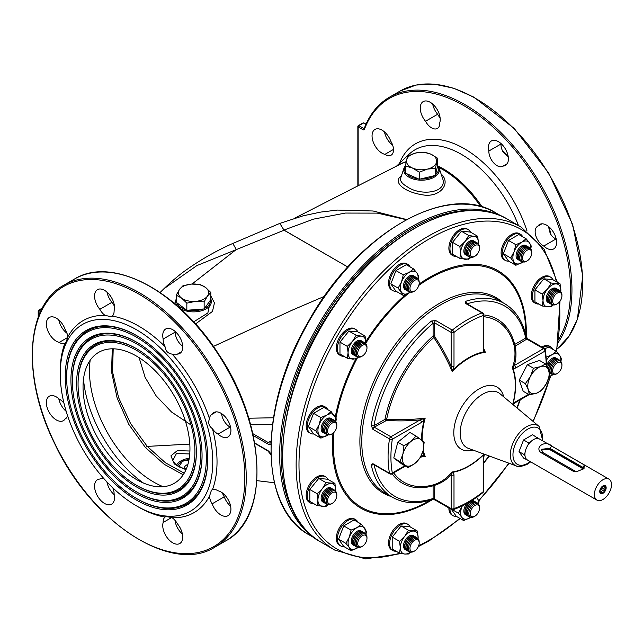 <?xml version="1.0" encoding="UTF-8"?>
<svg xmlns="http://www.w3.org/2000/svg" width="643" height="643" viewBox="0 0 643 643"><rect width="100%" height="100%" fill="white"/><g stroke="black" fill="none" stroke-linecap="round" stroke-linejoin="round"><path stroke-width="0.96" d="M160.083 292.509L163.836 288.803L196.846 265.607L284.061 230.218L279.818 223.394L283.933 230.065L313.543 219.126L345.452 213.066L377.28 213.122L406.304 219.697M112.276 348.811L111.552 371.895L117.147 398.105L128.785 424.34L145.382 447.448L147.255 446.395L130.561 423.496L118.609 397.663L112.549 371.871L113.2 348.811M189.806 444.088L147.255 446.395L189.806 444.104M191.011 424.983L171.552 412.018L156.128 395.831L145.133 377.385L139.113 357.677M191.992 284.045L236.294 249.508L192.024 284.045M236.294 249.508L232.79 243.456L279.818 223.394L303.199 215.791L320.761 212.077L337.374 210.076L373.149 211L406.601 219.536M210.816 299.18A1.005 0.804 -20.4 0 1 210.952 299.405A17.835 10.296 180 0 1 211.025 299.614A17.835 10.296 180 0 1 201.275 310.842A17.835 10.296 180 0 1 179.984 308.286M193.656 321.886L207.874 312.956L210.816 299.067M210.816 295.917L214.457 302.909L212.463 311.445L195.536 323.959M283.933 230.065L347.799 266.99L284.061 230.218M213.404 346.432L292.742 309.926L324.369 296.367L292.742 309.926L213.412 346.448M40.212 312.434L38.5 311.453A1.005 0.579 -60 0 1 39.215 310.215L38.5 310.625A1.005 0.579 0 0 0 38.21 311.043A1.005 0.579 0 0 0 38.5 311.453L38.5 310.625A1.005 0.579 60 0 1 38.709 310.167A1.005 0.579 60 0 1 39.215 310.215L40.806 311.14M189.95 448.677A75.593 43.644 -120 0 0 109.768 348.932A75.593 43.644 -120 0 0 109.768 455.839A75.593 43.644 -120 0 0 189.95 448.677M194.933 451.555A82.65 47.719 -120 0 0 136.501 350.331A82.65 47.719 -120 0 0 78.06 384.072A82.65 47.719 -120 0 0 136.493 485.296A82.65 47.719 -120 0 0 194.933 451.555M136.855 348.9A83.654 48.297 -120 0 0 78.06 383.252L78.06 384.072M136.493 485.296L137.208 485.706A83.654 48.297 -120 0 0 196.364 451.965M196.364 452.375A84.659 48.884 -120 0 0 136.501 348.691A84.659 48.884 -120 0 0 76.63 383.252A84.659 48.884 -120 0 0 136.493 486.944A84.659 48.884 -120 0 0 196.364 452.375M200.64 454.85A90.711 52.372 -120 0 0 136.501 343.748A90.711 52.372 -120 0 0 72.354 380.785A90.711 52.372 -120 0 0 136.493 491.879A90.711 52.372 -120 0 0 200.64 454.85M136.855 342.309A91.716 52.951 -120 0 0 72.354 379.957L72.354 380.785M136.493 491.879L137.208 492.289A91.716 52.951 -120 0 0 202.063 455.26M202.063 455.67A92.729 53.538 -120 0 0 136.501 342.108A92.729 53.538 -120 0 0 70.931 379.957A92.729 53.538 -120 0 0 136.493 493.527A92.729 53.538 -120 0 0 202.063 455.67M206.339 458.137A98.773 57.026 -120 0 0 136.501 337.165A98.773 57.026 -120 0 0 66.655 377.489A98.773 57.026 -120 0 0 136.493 498.462A98.773 57.026 -120 0 0 206.339 458.137M136.855 335.726A99.778 57.605 -120 0 0 66.655 376.669L66.655 377.489M136.493 498.462L137.208 498.872A99.778 57.605 -120 0 0 207.761 458.547M207.769 458.965A100.79 58.192 -120 0 0 136.501 335.525A100.79 58.192 -120 0 0 65.232 376.669A100.79 58.192 -120 0 0 136.493 500.109A100.79 58.192 -120 0 0 207.769 458.965M212.753 461.843A107.847 62.267 -120 0 0 149.522 338.572A107.847 62.267 -120 0 0 64.686 346.722A107.847 62.267 -120 0 0 60.241 373.792A107.847 62.267 -120 0 0 136.493 505.872A107.847 62.267 -120 0 0 212.753 461.843M66.205 411.367A14.114 8.15 60 0 1 58.77 398.668M64.003 403.29A11.59 6.695 -120 0 0 59.22 399.07A14.114 8.15 -120 0 0 49.278 396.209A14.114 8.15 -120 0 0 49.278 412.501A14.114 8.15 -120 0 0 63.384 420.651A14.114 8.15 -120 0 0 65.128 418.947L65.699 418.617M65.128 418.947A11.59 6.695 -120 0 0 65.417 418.794A11.59 6.695 -120 0 0 67.563 415.675M66.985 333.251A14.114 8.15 60 0 1 58.77 319.933M59.22 342.389A11.59 6.695 -120 0 0 64.814 343.491C65.578 343.37 66.567 341.184 67.78 336.94A11.59 6.695 -120 0 0 65.128 329.337A14.114 8.15 -120 0 0 49.278 317.473A14.114 8.15 -120 0 0 47.775 330.679A14.114 8.15 -120 0 0 59.22 342.389L67.603 337.551M60.241 373.792L60.241 371.316A110.869 64.011 -120 0 1 64.814 343.491L65.056 343.418M99.834 309.299A11.59 6.695 -120 0 0 105.09 315.4L111.319 316.71L112.252 316.107A11.59 6.695 -120 0 0 114.092 310.714A14.114 8.15 -120 0 0 109.672 294.936A14.114 8.15 -120 0 0 97.487 289.639A14.114 8.15 -120 0 0 99.834 309.299L111.954 302.306A14.114 8.15 60 0 1 106.987 292.099M114.414 305.867A11.59 6.695 60 0 1 111.954 302.306M177.436 354.1A14.114 8.15 -120 0 0 179.783 353.449A14.114 8.15 -120 0 0 179.783 337.149A14.114 8.15 -120 0 0 165.669 329.007A14.114 8.15 -120 0 0 163.177 339.054A11.59 6.695 -120 0 0 165.018 346.569C165.508 350.974 167.895 353.497 172.179 354.124A11.59 6.695 -120 0 0 177.155 354.277A11.59 6.695 -120 0 0 177.436 354.1L181.527 351.745M163.177 339.054L175.29 332.053A14.114 8.15 60 0 1 175.169 331.466M182.684 346.207A11.59 6.695 60 0 1 175.29 332.053M218.049 434.089A14.114 8.15 -120 0 0 227.992 436.951A14.114 8.15 -120 0 0 227.992 420.659A14.114 8.15 -120 0 0 213.886 412.517A14.114 8.15 -120 0 0 212.142 414.221A11.59 6.695 -120 0 0 211.852 414.365A11.59 6.695 -120 0 0 209.489 418.754C207.89 422.772 208.879 426.092 212.455 428.736A11.59 6.695 -120 0 0 218.049 434.089L230.162 427.097A11.59 6.695 60 0 1 221.602 413.626M230.612 427.499A14.114 8.15 60 0 1 230.162 427.097M212.142 414.221L216.233 411.858M212.142 503.823A14.114 8.15 -120 0 0 227.992 515.686A14.114 8.15 -120 0 0 229.503 502.488A14.114 8.15 -120 0 0 218.049 490.77A11.59 6.695 -120 0 0 212.455 489.669L211.467 490.175L209.489 496.219A11.59 6.695 -120 0 0 212.142 503.823L224.262 496.83A11.59 6.695 60 0 1 222.406 492.916M230.612 506.234A14.114 8.15 60 0 1 224.262 496.83M163.177 522.446A14.114 8.15 -120 0 0 167.598 538.223A14.114 8.15 -120 0 0 179.783 543.52A14.114 8.15 -120 0 0 177.436 523.86A11.59 6.695 -120 0 0 172.179 517.768C167.903 516.691 165.516 516.458 165.018 517.06A11.59 6.695 -120 0 0 163.177 522.446L171.56 517.607M182.403 534.068A14.114 8.15 60 0 1 174.976 520.3M165.187 516.892L165.018 517.06A110.869 64.011 -120 0 1 138.631 507.102L136.493 505.872M172.179 517.768A110.869 64.011 -120 0 0 209.489 496.219M212.455 489.669A110.869 64.011 -120 0 0 212.455 428.736M209.489 418.754A110.869 64.011 -120 0 0 172.179 354.124M165.018 346.569A110.869 64.011 -120 0 0 112.252 316.107M105.09 315.4A110.869 64.011 -120 0 0 67.78 336.94M103.885 478.585A11.59 6.695 -120 0 0 100.115 478.882A11.59 6.695 -120 0 0 99.834 479.059L100.404 478.73M99.834 479.059A14.114 8.15 -120 0 0 97.487 479.718A14.114 8.15 -120 0 0 97.487 496.01A14.114 8.15 -120 0 0 111.601 504.152A14.114 8.15 -120 0 0 114.092 494.113A11.59 6.695 -120 0 0 112.83 487.86M114.221 494.7A14.114 8.15 60 0 1 106.939 481.92M145.382 447.448L164.222 464.318L183.215 474.775M184.211 473.176L165.468 462.799L147.255 446.395M183.954 468.972A9.565 5.522 180 0 1 187.917 464.359M186.028 469.607L178.939 466.81L176.118 464.921L172.774 460.541L176.463 453.492L189.741 453.958M189.91 451.016L177.299 450.639L170.925 455.839L174.253 463.933L185.964 469.76M272.463 424.525L250.641 424.814M252.82 433.647L268.252 442.561L271.008 440.961M248.745 418.223L273.444 417.773M270.936 442.689L270.767 442.81A5.04 2.91 -120 0 1 268.252 442.561A1.005 0.579 120 0 0 267.536 443.791L253.229 435.536M365.907 124.396L363.488 122.998A1.005 0.579 -120 0 0 362.982 122.95L358.352 125.626A1.005 1.005 0 0 0 357.846 126.494A1.005 0.579 0 0 0 358.143 126.912L358.143 185.747M558.63 339.367A150.173 86.701 -120 0 0 506.772 140.648A150.173 86.701 -120 0 0 364.38 129.42A1.005 0.747 -159.3 0 1 364.155 128.656L364.26 128.552A1.005 0.579 60 0 1 363.753 128.504A1.005 0.579 -60 0 0 363.038 129.741L358.143 126.912A1.005 0.579 120 0 1 358.858 125.674L363.488 122.998A1.005 0.579 -60 0 1 363.994 122.95L366.028 124.131M551.075 234.84A107.847 62.267 -120 0 0 548.881 226.762M508.147 156.209A107.847 62.267 -120 0 0 502.247 150.269M541.928 223.82L537.837 226.175A14.114 8.15 60 0 1 539.581 224.471A14.114 8.15 60 0 1 553.687 232.621A14.114 8.15 60 0 1 553.687 248.913A14.114 8.15 60 0 1 543.745 246.052A11.59 6.695 60 0 1 535.852 235.877A11.59 6.695 60 0 1 537.548 226.328A11.59 6.695 60 0 1 537.837 226.175M548.439 226.4L550.271 233.698A11.59 6.695 -120 0 0 555.857 239.059L543.745 246.052M555.857 239.059A14.114 8.15 -120 0 0 556.308 239.461M500.865 143.429A14.114 8.15 -120 0 0 500.985 144.016L488.873 151.009A14.114 8.15 60 0 1 491.365 140.97A14.114 8.15 60 0 1 505.478 149.112A14.114 8.15 60 0 1 505.478 165.404A14.114 8.15 60 0 1 503.131 166.063A11.59 6.695 60 0 1 502.858 166.24A11.59 6.695 60 0 1 493.736 162.936A11.59 6.695 60 0 1 488.873 151.009M507.223 163.7L503.131 166.063M500.985 144.016A11.59 6.695 -120 0 0 502.834 151.539L508.235 156.771M432.683 104.062A14.114 8.15 -120 0 0 437.65 114.269L425.529 121.262A14.114 8.15 60 0 1 423.182 101.602A14.114 8.15 60 0 1 435.367 106.899A14.114 8.15 60 0 1 439.788 122.676A11.59 6.695 60 0 1 437.401 128.447A11.59 6.695 60 0 1 425.529 121.262M437.65 114.269A11.59 6.695 -120 0 0 440.109 117.83M393.508 149.393L384.916 154.352A14.114 8.15 60 0 1 373.47 142.633A14.114 8.15 60 0 1 374.973 129.436A14.114 8.15 60 0 1 390.823 141.299A11.59 6.695 60 0 1 391.113 155.172A11.59 6.695 60 0 1 384.916 154.352M384.466 131.895A14.114 8.15 -120 0 0 392.68 145.214M437.698 158.307L430.778 154.135L423.858 152.174L415.788 152.994L407.726 156.024L406.585 159.914A15.119 8.729 0 0 0 412.364 167.984A15.119 8.729 0 0 0 427.354 169.125L435.415 168.305L437.698 158.307L437.698 165.436L439.089 167.952A17.835 10.296 180 0 1 429.934 178.995A17.835 10.296 180 0 1 408.956 177.179A17.835 10.296 180 0 1 404.053 167.952L400.71 177.95C399.882 180.836 401.988 183.729 407.027 186.615C420.176 196.308 448.235 193.189 442.497 178.143L442.472 178.087M441.09 173.931C451.884 183.512 439.49 198.591 421.567 194.628C404.391 191.927 392.166 182.114 401.417 175.844M473.023 450.068A35.847 20.697 -60 0 1 453.878 430.344A35.847 20.697 -60 0 1 477.082 390.148A35.847 20.697 -60 0 1 503.734 396.876M373.72 464.567A2.017 1.39 167.9 0 1 371.188 464.696A111.874 64.589 -60 0 0 392.495 497.296C403.852 503.646 417.122 504.409 432.305 499.587L432.305 499.587A2.017 1.39 -107.9 0 0 433.109 498.494A109.857 63.424 -60 0 1 374.097 464.785M434.821 485.28A1.005 0.82 71.8 0 0 433.816 484.734A114.534 66.125 -120 0 0 452.125 471.994L453.395 472.195L453.998 474.88A2.017 1.165 180 0 1 451.145 474.88A115.523 66.695 60 0 1 434.821 485.28L434.539 499L433.109 498.494L433.109 485.803L433.816 484.734A93.131 53.771 -60 0 1 393.661 472.878M371.188 464.696L372.876 463.683L389.489 473.272A111.874 64.589 -60 0 1 389.489 438.912L372.876 429.323L371.188 425.312A2.017 0.884 9.8 0 0 374.001 425.69A109.857 63.424 -60 0 1 433.109 323.308A2.017 0.884 -129.8 0 0 431.381 321.058L435.697 320.519L452.302 330.108A111.874 64.589 -60 0 1 482.057 312.924L465.452 303.335L465.492 301.366A2.017 1.39 72.1 0 1 466.641 303.625M421.607 440.013A66.478 38.379 -60 0 1 424.131 420.168L421.503 422.379A2.017 1.165 -120 0 0 420.08 419.911L425.184 418.095L424.131 420.168A2.017 0.474 -140.1 0 0 422.981 418.955M421.503 422.379L392.31 439.233A2.017 1.165 -120 0 0 390.888 436.766L420.08 419.911A115.523 66.695 180 0 1 386.58 420.401L374.274 427.177L374.001 425.69L384.996 419.34L386.692 419.172A93.131 53.771 -60 0 1 433.816 337.559L433.109 336L433.109 323.308L434.539 322.802A2.017 1.165 -60 0 1 435.697 320.519M434.821 336.844A115.523 66.695 60 0 1 451.145 366.1L451.145 332.391L434.539 322.802L434.821 336.844L433.816 337.559A114.534 66.125 -120 0 1 452.125 371.429L451.145 366.1A2.017 1.165 -0 0 0 453.998 366.1L453.395 369.484L452.125 371.429A65.907 38.05 120 0 1 485.336 352.26L483.817 351.914A2.017 1.575 -32.5 0 0 484.243 350.347L485.336 352.26A114.534 66.125 60 0 0 483.817 348.731M512.744 404.399A65.907 38.05 120 0 0 512.278 367.812L514.287 365.521L543.48 348.667L526.866 339.078L515.131 346.175A1.005 0.82 -11.8 0 1 514.151 345.588L514.721 344.439L525.717 338.097A2.017 1.39 -12.1 0 0 526.263 336.852L526.263 336.852C522.847 321.291 515.549 310.175 504.369 303.52L496.838 299.172A111.874 64.589 -60 0 0 384.964 363.761A111.874 64.589 -60 0 0 384.964 492.948L392.495 497.296M515.437 345.677A1.005 0.579 60 0 1 514.721 344.439A94.738 54.695 -60 0 0 483.809 314.941M483.809 316.734A93.131 53.771 -60 0 1 514.151 345.588A114.534 66.125 0 0 1 512.278 367.812L513.082 368.809A66.478 38.379 -60 0 1 513.082 403.941A2.017 0.474 39.9 0 1 513.202 404.415L515.292 402.655L529.109 394.681M451.772 369.09A2.017 0.474 20.1 0 0 453.395 369.484A66.478 38.379 -60 0 1 483.817 351.914L483.214 349.229A2.017 1.165 -0 0 0 483.809 348.402L483.809 314.7A2.017 2.017 0 0 0 482.797 312.948A2.017 1.165 120 0 0 482.057 312.924A2.017 1.358 -109.6 0 1 483.214 315.52A109.857 63.424 120 0 0 453.998 332.391A2.017 0.924 -128.6 0 0 452.302 330.108A2.017 1.165 -60 0 0 451.145 332.391A2.017 1.165 -0 0 0 453.998 332.391L453.998 366.1M483.809 348.402L484.243 350.347M434.539 336A1.005 0.579 -0 0 0 433.109 336A94.738 54.695 -60 0 0 384.996 419.34A1.005 0.579 60 0 0 385.712 420.578M386.58 420.401L386.692 419.172A114.534 66.125 0 0 0 425.184 418.095A65.907 38.05 120 0 0 422.146 440.423M421.503 456.12L424.131 455.3L425.184 456.442L421.085 457.044A2.017 1.165 -120 0 0 421.503 456.12L420.924 456.45M423.247 450.084A65.907 38.05 120 0 0 425.184 456.442A114.534 66.125 180 0 1 421.374 456.892M422.981 456.45A2.017 1.575 -87.5 0 0 424.131 455.3A66.478 38.379 -60 0 1 422.941 451.265M434.539 485.803A1.005 0.579 -0 0 0 433.109 485.803A94.738 54.695 -60 0 1 392.109 473.77M453.998 474.88L453.998 508.589A2.017 1.165 180 0 1 451.145 508.589A2.017 1.165 120 0 0 451.563 509.513L434.957 499.924A2.017 1.165 120 0 1 434.539 499L451.145 508.589L451.145 474.88L452.125 471.994A65.907 38.05 120 0 0 484.05 454.103M484.243 454.328A2.017 0.474 -159.9 0 1 484.292 454.497A2.017 0.474 -159.9 0 1 483.817 454.625L484.171 454.151M484.396 454.231L483.809 457.189A2.017 1.165 180 0 1 483.214 458.009L483.817 454.625A66.478 38.379 -60 0 1 453.395 472.195A2.017 1.575 147.5 0 1 451.772 473.071M483.809 457.189L483.809 490.898A2.017 1.165 180 0 1 483.214 491.718A2.017 0.924 51.4 0 1 483.054 492.474C473.16 500.358 463.225 506.089 453.251 509.666A2.017 1.358 70.4 0 0 453.998 508.589A109.857 63.424 120 0 0 483.214 491.718L483.214 458.009M512.849 404.487L515.71 401.73A2.017 1.165 60 0 1 515.292 402.655M515.131 346.175A115.523 66.695 180 0 1 514.287 365.521A2.017 1.165 60 0 1 515.71 367.989L513.082 368.809A2.017 1.575 92.5 0 0 513.034 366.968M546.269 365.16A109.857 63.424 120 0 0 544.902 351.134A2.017 1.165 60 0 0 543.48 348.667A2.017 1.165 -60 0 1 544.484 348.57L527.879 338.974A2.017 1.165 -60 0 0 526.866 339.078L525.717 338.097A109.857 63.424 -60 0 0 467.019 303.842M548.833 370.923A8.062 4.654 -60 0 1 551.726 362.234A8.062 4.654 -60 0 1 558.47 359.485A8.062 4.654 -60 0 1 558.968 359.855M550.971 373.696A8.062 4.654 -60 0 1 550.408 373.446A8.062 4.654 -60 0 1 549.114 371.895M548.567 370.127A15.119 8.729 120 0 0 540.514 366.655L533.497 368.23L530.395 376.493L525.387 383.654L528.337 389.795A15.119 8.729 120 0 0 536.391 393.267A15.119 8.729 120 0 0 546.502 383.429A15.119 8.729 120 0 0 548.567 370.127L545.61 363.986L540.514 366.655A15.119 8.729 120 0 0 530.395 376.493A15.119 8.729 120 0 0 528.337 389.795L529.382 394.834L536.391 393.267L541.494 390.59L546.502 383.429L549.612 375.166L548.567 370.127A8.062 4.654 -60 0 1 551.549 362.13A8.062 4.654 -60 0 1 558.293 359.381A8.062 4.654 -60 0 1 558.373 359.437M550.32 373.398A8.062 4.654 -60 0 1 550.223 373.35A8.062 4.654 -60 0 1 549.226 372.361M551.565 374.113A8.062 4.654 -60 0 1 551.477 374.065A8.062 4.654 -60 0 1 552.795 362.853A8.062 4.654 -60 0 1 559.539 360.104A8.062 4.654 -60 0 1 559.627 360.152M553.51 374.531A8.062 4.654 -60 0 1 551.654 374.17A8.062 4.654 -60 0 1 552.972 362.957A8.062 4.654 -60 0 1 559.715 360.201A8.062 4.654 -60 0 1 560.953 361.639M561.918 365.441L561.918 364.613A7.555 4.364 120 0 0 556.573 361.527A7.555 4.364 120 0 0 551.228 370.786A7.555 4.364 120 0 0 556.573 373.872L557.288 373.462A6.551 3.786 120 0 0 559.482 371.55A6.551 3.786 120 0 0 561.918 365.441A6.551 3.786 120 0 0 557.288 362.765A6.551 3.786 120 0 0 552.65 370.786A6.551 3.786 120 0 0 557.288 373.462M547.587 367.756A8.062 4.654 -60 0 1 550.48 361.519A8.062 4.654 -60 0 1 557.224 358.762A8.062 4.654 -60 0 1 557.722 359.132M549.725 372.98A8.062 4.654 -60 0 1 549.323 372.819M547.442 367.45A8.062 4.654 -60 0 1 550.304 361.414A8.062 4.654 -60 0 1 557.039 358.657A8.062 4.654 -60 0 1 557.127 358.714M546.871 364.943A8.062 4.654 -60 0 1 549.235 360.795A8.062 4.654 -60 0 1 556.468 358.416M553.117 374.547A12.595 7.274 -60 0 1 551.943 375.311A12.595 7.274 -60 0 1 549.275 376.38M553.165 374.547L549.194 376.661M546.671 359.783A12.595 7.274 -60 0 1 551.943 354.743L556.291 351.311L559.659 355.426A12.595 7.274 -60 0 1 560.768 361.278M546.003 357.251L551.943 354.743A12.595 7.274 -60 0 1 559.659 355.426L561.435 358.625L560.905 361.535M556.291 351.311L548.969 347.083L544.717 348.723M542.869 347.638A15.119 8.729 -60 0 1 550.593 346.794A15.119 8.729 -60 0 1 552.843 349.326M541.8 347.019A15.119 8.729 -60 0 1 549.524 346.175L550.593 346.794M468.578 516.409A8.062 4.654 -60 0 1 468.008 516.16A8.062 4.654 -60 0 1 467.565 507.681A8.062 4.654 -60 0 1 475.032 501.845A8.062 4.654 -60 0 1 476.069 502.199A8.062 4.654 -60 0 1 476.567 502.569M467.919 516.112A8.062 4.654 -60 0 1 467.831 516.056A8.062 4.654 -60 0 1 467.389 507.576A8.062 4.654 -60 0 1 474.855 501.741A8.062 4.654 -60 0 1 475.892 502.095A8.062 4.654 -60 0 1 475.981 502.143M469.165 516.827A8.062 4.654 -60 0 1 469.077 516.779A8.062 4.654 -60 0 1 468.634 508.3A8.062 4.654 -60 0 1 476.101 502.464A8.062 4.654 -60 0 1 477.138 502.81A8.062 4.654 -60 0 1 477.227 502.866M471.118 517.237A8.062 4.654 -60 0 1 469.253 516.884A8.062 4.654 -60 0 1 468.811 508.396A8.062 4.654 -60 0 1 476.278 502.569A8.062 4.654 -60 0 1 477.323 502.914A8.062 4.654 -60 0 1 478.561 504.345M479.525 508.147L479.525 507.327A7.555 4.364 120 0 0 471.576 506.531A7.555 4.364 120 0 0 471.375 517.285A7.555 4.364 120 0 0 474.18 516.586L474.888 516.176A6.551 3.786 120 0 0 479.525 508.147A6.551 3.786 120 0 0 472.637 507.456A6.551 3.786 120 0 0 472.46 516.779A6.551 3.786 120 0 0 474.888 516.176M467.332 515.686A8.062 4.654 -60 0 1 466.762 515.445A8.062 4.654 -60 0 1 466.32 506.957A8.062 4.654 -60 0 1 473.787 501.13A8.062 4.654 -60 0 1 474.823 501.476A8.062 4.654 -60 0 1 475.322 501.845M466.673 515.389A8.062 4.654 -60 0 1 466.585 515.34A8.062 4.654 -60 0 1 466.143 506.853A8.062 4.654 -60 0 1 473.61 501.026A8.062 4.654 -60 0 1 474.647 501.371A8.062 4.654 -60 0 1 474.735 501.427M471.986 500.383A8.062 4.654 -60 0 1 472.541 500.407A8.062 4.654 -60 0 1 474.076 501.13M466.087 514.971A8.062 4.654 -60 0 1 466.939 503.389M408.265 551.236A8.062 4.654 -60 0 1 407.694 550.987A8.062 4.654 -60 0 1 407.694 541.671A8.062 4.654 -60 0 1 415.756 537.018A8.062 4.654 -60 0 1 416.254 537.387M407.606 550.93A8.062 4.654 -60 0 1 407.517 550.882A8.062 4.654 -60 0 1 407.517 541.575A8.062 4.654 -60 0 1 415.579 536.913A8.062 4.654 -60 0 1 415.667 536.969M408.852 551.654A8.062 4.654 -60 0 1 408.763 551.606A8.062 4.654 -60 0 1 408.763 542.29A8.062 4.654 -60 0 1 416.825 537.636A8.062 4.654 -60 0 1 416.913 537.693M410.797 552.064A8.062 4.654 -60 0 1 408.94 551.702A8.062 4.654 -60 0 1 408.94 542.395A8.062 4.654 -60 0 1 417.002 537.741A8.062 4.654 -60 0 1 417.99 538.697A8.062 4.654 -60 0 1 418.239 539.172M419.204 542.973L419.204 542.153A7.555 4.364 120 0 0 412.557 540.007A7.555 4.364 120 0 0 409.157 550.882A7.555 4.364 120 0 0 413.859 551.413L414.574 550.995A6.551 3.786 120 0 0 419.204 542.973A6.551 3.786 120 0 0 413.441 541.117A6.551 3.786 120 0 0 410.499 550.545A6.551 3.786 120 0 0 414.574 550.995M407.019 550.512A8.062 4.654 -60 0 1 406.448 550.263A8.062 4.654 -60 0 1 406.448 540.956A8.062 4.654 -60 0 1 414.51 536.302A8.062 4.654 -60 0 1 415.008 536.672M406.36 550.215A8.062 4.654 -60 0 1 406.263 550.159A8.062 4.654 -60 0 1 406.263 540.851A8.062 4.654 -60 0 1 414.333 536.198A8.062 4.654 -60 0 1 414.422 536.254M405.765 549.789A8.062 4.654 -60 0 1 405.194 540.233A8.062 4.654 -60 0 1 413.762 535.949M356.029 546.566A8.062 4.654 -60 0 1 355.458 546.317A8.062 4.654 -60 0 1 355.458 537.009A8.062 4.654 -60 0 1 363.52 532.356A8.062 4.654 -60 0 1 364.018 532.725M355.37 546.269A8.062 4.654 -60 0 1 355.282 546.22A8.062 4.654 -60 0 1 355.282 536.905A8.062 4.654 -60 0 1 363.343 532.251A8.062 4.654 -60 0 1 363.432 532.308M356.616 546.984A8.062 4.654 -60 0 1 356.527 546.936A8.062 4.654 -60 0 1 356.527 537.628A8.062 4.654 -60 0 1 364.589 532.975A8.062 4.654 -60 0 1 364.677 533.023M358.561 547.394A8.062 4.654 -60 0 1 356.704 547.04A8.062 4.654 -60 0 1 356.704 537.733A8.062 4.654 -60 0 1 364.766 533.071A8.062 4.654 -60 0 1 366.004 534.502M366.968 538.312L366.968 537.484A7.555 4.364 120 0 0 361.704 534.357A7.555 4.364 120 0 0 356.286 543.48A7.555 4.364 120 0 0 361.623 546.743L362.339 546.333A6.551 3.786 120 0 0 366.968 538.312A6.551 3.786 120 0 0 362.403 535.595A6.551 3.786 120 0 0 357.709 543.504A6.551 3.786 120 0 0 362.339 546.333M354.775 545.843A8.062 4.654 -60 0 1 354.213 545.602A8.062 4.654 -60 0 1 354.213 536.286A8.062 4.654 -60 0 1 362.274 531.632A8.062 4.654 -60 0 1 362.773 532.002M354.124 545.545A8.062 4.654 -60 0 1 354.028 545.497A8.062 4.654 -60 0 1 354.028 536.19A8.062 4.654 -60 0 1 362.097 531.528A8.062 4.654 -60 0 1 362.178 531.584M353.529 545.127A8.062 4.654 -60 0 1 352.959 535.571A8.062 4.654 -60 0 1 361.527 531.287M325.864 503.662A8.062 4.654 -60 0 1 325.294 503.413A8.062 4.654 -60 0 1 325.294 494.105A8.062 4.654 -60 0 1 333.363 489.452A8.062 4.654 -60 0 1 333.862 489.821M325.205 503.365A8.062 4.654 -60 0 1 325.117 503.308A8.062 4.654 -60 0 1 325.117 494.001A8.062 4.654 -60 0 1 333.178 489.347A8.062 4.654 -60 0 1 333.267 489.395M326.459 504.08A8.062 4.654 -60 0 1 326.363 504.032A8.062 4.654 -60 0 1 326.363 494.724A8.062 4.654 -60 0 1 334.432 490.062A8.062 4.654 -60 0 1 334.521 490.119M328.404 504.49A8.062 4.654 -60 0 1 326.548 504.136A8.062 4.654 -60 0 1 326.548 494.821A8.062 4.654 -60 0 1 334.609 490.167A8.062 4.654 -60 0 1 335.847 491.598M336.811 495.399L336.811 494.58A7.555 4.364 120 0 0 332.921 490.882A7.555 4.364 120 0 0 326.917 497.055A7.555 4.364 120 0 0 326.797 503.373A7.555 4.364 120 0 0 331.466 503.839L332.182 503.429A6.551 3.786 120 0 0 336.811 495.399A6.551 3.786 120 0 0 333.444 492.2A6.551 3.786 120 0 0 328.235 497.545A6.551 3.786 120 0 0 328.131 503.019A6.551 3.786 120 0 0 332.182 503.429M324.619 502.939A8.062 4.654 -60 0 1 324.048 502.697A8.062 4.654 -60 0 1 324.048 493.382A8.062 4.654 -60 0 1 332.109 488.728A8.062 4.654 -60 0 1 332.616 489.098M323.959 502.641A8.062 4.654 -60 0 1 323.871 502.593A8.062 4.654 -60 0 1 323.871 493.277A8.062 4.654 -60 0 1 331.933 488.624A8.062 4.654 -60 0 1 332.021 488.68M323.373 502.223A8.062 4.654 -60 0 1 322.802 492.667A8.062 4.654 -60 0 1 331.362 488.375M325.864 434.009A8.062 4.654 -60 0 1 325.294 424.452A8.062 4.654 -60 0 1 333.862 420.168M326.459 434.435A8.062 4.654 -60 0 1 326.363 434.379A8.062 4.654 -60 0 1 326.363 425.071A8.062 4.654 -60 0 1 334.432 420.418A8.062 4.654 -60 0 1 334.521 420.474M328.404 434.845A8.062 4.654 -60 0 1 326.548 434.483A8.062 4.654 -60 0 1 326.548 425.176A8.062 4.654 -60 0 1 334.609 420.522A8.062 4.654 -60 0 1 335.847 421.953M336.811 425.754L336.811 424.935A7.555 4.364 120 0 0 328.927 424.05A7.555 4.364 120 0 0 326.282 432.522A7.555 4.364 120 0 0 331.466 434.186L332.182 433.776A6.551 3.786 120 0 0 336.811 425.754A6.551 3.786 120 0 0 329.98 424.991A6.551 3.786 120 0 0 327.689 432.329A6.551 3.786 120 0 0 332.182 433.776M324.723 433.318A8.062 4.654 -60 0 1 324.048 433.044A8.062 4.654 -60 0 1 324.048 423.737A8.062 4.654 -60 0 1 332.109 419.083A8.062 4.654 -60 0 1 332.688 419.525M323.959 432.996A8.062 4.654 -60 0 1 323.871 432.94A8.062 4.654 -60 0 1 323.871 423.633A8.062 4.654 -60 0 1 331.933 418.979A8.062 4.654 -60 0 1 332.021 419.027M323.373 432.57A8.062 4.654 -60 0 1 322.802 423.014A8.062 4.654 -60 0 1 331.362 418.73M358.561 357.114A8.062 4.654 -60 0 1 356.704 347.445A8.062 4.654 -60 0 1 366.004 344.222M366.968 348.024L366.968 347.204A7.555 4.364 120 0 0 361.776 344.029A7.555 4.364 120 0 0 356.278 353.288A7.555 4.364 120 0 0 361.623 356.463L362.339 356.045A6.551 3.786 120 0 0 366.968 348.024A6.551 3.786 120 0 0 362.475 345.275A6.551 3.786 120 0 0 357.709 353.296A6.551 3.786 120 0 0 362.339 356.045M354.775 355.563A8.062 4.654 -60 0 1 354.213 355.314A8.062 4.654 -60 0 1 354.213 346.006A8.062 4.654 -60 0 1 362.274 341.353A8.062 4.654 -60 0 1 362.773 341.722M354.124 355.266A8.062 4.654 -60 0 1 354.028 355.209A8.062 4.654 -60 0 1 354.028 345.902A8.062 4.654 -60 0 1 362.097 341.248A8.062 4.654 -60 0 1 362.178 341.304M356.029 356.286A8.062 4.654 -60 0 1 355.458 356.037A8.062 4.654 -60 0 1 355.458 346.722A8.062 4.654 -60 0 1 363.52 342.068A8.062 4.654 -60 0 1 364.018 342.438M355.37 355.981A8.062 4.654 -60 0 1 355.282 355.933A8.062 4.654 -60 0 1 355.282 346.625A8.062 4.654 -60 0 1 363.343 341.972A8.062 4.654 -60 0 1 363.432 342.02M356.616 356.704A8.062 4.654 -60 0 1 356.527 347.341A8.062 4.654 -60 0 1 364.677 342.743M353.529 354.84A8.062 4.654 -60 0 1 352.959 345.283A8.062 4.654 -60 0 1 361.527 340.999M408.265 291.303A8.062 4.654 -60 0 1 407.694 291.054A8.062 4.654 -60 0 1 407.694 281.747A8.062 4.654 -60 0 1 415.756 277.085A8.062 4.654 -60 0 1 416.254 277.454M407.606 290.998A8.062 4.654 -60 0 1 407.517 290.949A8.062 4.654 -60 0 1 407.517 281.642A8.062 4.654 -60 0 1 415.579 276.988A8.062 4.654 -60 0 1 415.667 277.037M408.852 291.721A8.062 4.654 -60 0 1 408.763 291.673A8.062 4.654 -60 0 1 408.763 282.357A8.062 4.654 -60 0 1 416.825 277.704A8.062 4.654 -60 0 1 416.913 277.76M410.797 292.131A8.062 4.654 -60 0 1 409.977 292.123A8.062 4.654 -60 0 1 408.94 291.777A8.062 4.654 -60 0 1 408.94 282.462A8.062 4.654 -60 0 1 417.002 277.808A8.062 4.654 -60 0 1 418.239 279.239M419.204 283.041L419.204 282.221A7.555 4.364 120 0 0 416.664 278.435A7.555 4.364 120 0 0 408.723 286.593A7.555 4.364 120 0 0 413.859 291.48L414.574 291.062A6.551 3.786 120 0 0 419.204 283.041A6.551 3.786 120 0 0 417.002 279.761A6.551 3.786 120 0 0 410.121 286.834A6.551 3.786 120 0 0 414.574 291.062M407.019 290.58A8.062 4.654 -60 0 1 406.448 290.331A8.062 4.654 -60 0 1 406.448 281.023A8.062 4.654 -60 0 1 414.51 276.369A8.062 4.654 -60 0 1 415.008 276.739M406.36 290.282A8.062 4.654 -60 0 1 406.263 290.234A8.062 4.654 -60 0 1 406.263 280.919A8.062 4.654 -60 0 1 414.333 276.265A8.062 4.654 -60 0 1 414.422 276.321M405.765 289.856A8.062 4.654 -60 0 1 405.194 280.3A8.062 4.654 -60 0 1 413.762 276.016M468.578 256.477A8.062 4.654 -60 0 1 467.027 255.271A8.062 4.654 -60 0 1 468.948 245.505A8.062 4.654 -60 0 1 476.567 242.636M469.165 256.895A8.062 4.654 -60 0 1 469.077 256.846A8.062 4.654 -60 0 1 468.096 255.89A8.062 4.654 -60 0 1 469.703 246.55A8.062 4.654 -60 0 1 477.138 242.877A8.062 4.654 -60 0 1 477.227 242.933M471.118 257.304A8.062 4.654 -60 0 1 469.253 256.951A8.062 4.654 -60 0 1 468.273 255.986A8.062 4.654 -60 0 1 469.88 246.655A8.062 4.654 -60 0 1 477.323 242.982A8.062 4.654 -60 0 1 478.561 244.412M479.525 248.222L479.525 247.394A7.555 4.364 120 0 0 478.882 244.838A7.555 4.364 120 0 0 472.444 245.642A7.555 4.364 120 0 0 468.908 254.54A7.555 4.364 120 0 0 474.18 256.653L474.888 256.244A6.551 3.786 120 0 0 479.525 248.222A6.551 3.786 120 0 0 478.971 245.996A6.551 3.786 120 0 0 473.393 246.695A6.551 3.786 120 0 0 470.322 254.411A6.551 3.786 120 0 0 474.888 256.244M467.437 255.785A8.062 4.654 -60 0 1 466.762 255.512A8.062 4.654 -60 0 1 465.773 254.548A8.062 4.654 -60 0 1 467.389 245.216A8.062 4.654 -60 0 1 474.823 241.543A8.062 4.654 -60 0 1 475.402 241.985M466.673 255.456A8.062 4.654 -60 0 1 466.585 255.408A8.062 4.654 -60 0 1 465.596 254.443A8.062 4.654 -60 0 1 467.212 245.112A8.062 4.654 -60 0 1 474.647 241.438A8.062 4.654 -60 0 1 474.735 241.495M466.087 255.038A8.062 4.654 -60 0 1 464.527 253.832A8.062 4.654 -60 0 1 466.456 244.067A8.062 4.654 -60 0 1 474.076 241.197M523.354 261.974A8.062 4.654 -60 0 1 519.825 257.73A8.062 4.654 -60 0 1 524.495 248.753A8.062 4.654 -60 0 1 530.796 249.082M531.761 252.241A7.555 4.364 120 0 0 531.761 252.064A7.555 4.364 120 0 0 526.416 248.978A7.555 4.364 120 0 0 521.071 258.237A7.555 4.364 120 0 0 526.416 261.323L527.131 260.905A6.551 3.786 120 0 0 531.761 253.037A6.551 3.786 120 0 0 531.761 252.884A6.551 3.786 120 0 0 527.131 250.207A6.551 3.786 120 0 0 522.494 258.237A6.551 3.786 120 0 0 527.131 260.905M519.568 260.423A8.062 4.654 -60 0 1 518.997 260.174A8.062 4.654 -60 0 1 517.334 256.292A8.062 4.654 -60 0 1 520.926 248.286A8.062 4.654 -60 0 1 527.059 246.213A8.062 4.654 -60 0 1 527.557 246.582M518.909 260.126A8.062 4.654 -60 0 1 518.821 260.069A8.062 4.654 -60 0 1 517.149 256.187A8.062 4.654 -60 0 1 520.75 248.19A8.062 4.654 -60 0 1 526.882 246.108A8.062 4.654 -60 0 1 526.971 246.156M520.814 261.146A8.062 4.654 -60 0 1 520.243 260.897A8.062 4.654 -60 0 1 518.58 257.015A8.062 4.654 -60 0 1 522.172 249.01A8.062 4.654 -60 0 1 528.305 246.928A8.062 4.654 -60 0 1 528.811 247.298M520.155 260.841A8.062 4.654 -60 0 1 520.066 260.793A8.062 4.654 -60 0 1 518.403 256.911A8.062 4.654 -60 0 1 521.995 248.905A8.062 4.654 -60 0 1 528.128 246.824A8.062 4.654 -60 0 1 528.216 246.88M521.401 261.564A8.062 4.654 -60 0 1 519.648 257.634A8.062 4.654 -60 0 1 523.298 249.564A8.062 4.654 -60 0 1 529.462 247.603M518.322 259.7A8.062 4.654 -60 0 1 516.08 255.576A8.062 4.654 -60 0 1 520.034 247.217A8.062 4.654 -60 0 1 526.312 245.859M550.971 304.051A8.062 4.654 -60 0 1 550.408 303.801A8.062 4.654 -60 0 1 549.58 296.166A8.062 4.654 -60 0 1 558.47 289.832A8.062 4.654 -60 0 1 558.968 290.202M550.32 303.745A8.062 4.654 -60 0 1 550.223 303.697A8.062 4.654 -60 0 1 549.403 296.061A8.062 4.654 -60 0 1 558.293 289.736A8.062 4.654 -60 0 1 558.373 289.784M551.565 304.469A8.062 4.654 -60 0 1 551.477 304.42A8.062 4.654 -60 0 1 550.649 296.785A8.062 4.654 -60 0 1 559.539 290.451A8.062 4.654 -60 0 1 559.627 290.507M553.51 304.878A8.062 4.654 -60 0 1 551.654 304.525A8.062 4.654 -60 0 1 550.826 296.889A8.062 4.654 -60 0 1 559.715 290.556A8.062 4.654 -60 0 1 560.953 291.986M561.918 295.788L561.918 294.968A7.555 4.364 120 0 0 556.573 291.882A7.555 4.364 120 0 0 551.228 301.141A7.555 4.364 120 0 0 556.573 304.227L557.288 303.809A6.551 3.786 120 0 0 561.226 298.995A6.551 3.786 120 0 0 561.918 295.788A6.551 3.786 120 0 0 557.288 293.112A6.551 3.786 120 0 0 552.65 301.141A6.551 3.786 120 0 0 557.288 303.809M549.725 303.327A8.062 4.654 -60 0 1 549.154 303.078A8.062 4.654 -60 0 1 548.334 295.442A8.062 4.654 -60 0 1 557.224 289.117A8.062 4.654 -60 0 1 557.722 289.487M549.066 303.03A8.062 4.654 -60 0 1 548.977 302.982A8.062 4.654 -60 0 1 548.158 295.346A8.062 4.654 -60 0 1 557.039 289.012A8.062 4.654 -60 0 1 557.127 289.069M548.479 302.612A8.062 4.654 -60 0 1 547.089 294.727A8.062 4.654 -60 0 1 556.468 288.763M470.716 517.261A12.595 7.274 -60 0 1 469.543 518.025L463.611 520.533L461.835 517.334A12.595 7.274 -60 0 1 461.835 507.046A12.595 7.274 -60 0 1 462.365 505.792M470.764 517.261L469.543 518.025A12.595 7.274 -60 0 1 461.835 517.334L458.467 513.218L462.269 505.84M476.551 497.336A12.595 7.274 -60 0 1 477.259 498.14L479.035 501.339L478.513 504.249M476.632 497.28L477.259 498.14A12.595 7.274 -60 0 1 478.376 503.991M463.611 520.533L456.289 516.313L451.145 508.991M458.467 513.218L452.511 509.778M410.403 552.08A12.595 7.274 -60 0 1 404.777 554.041L399.528 553.189L400.324 547.707A12.595 7.274 -60 0 1 404.777 536.222A12.595 7.274 -60 0 1 413.682 531.086A12.595 7.274 -60 0 1 418.135 537.419L418.087 538.858M410.684 552.072L408.434 553.985L404.777 554.041A12.595 7.274 -60 0 1 400.324 547.707L399.528 541.31L404.777 536.222L408.434 530.226L417.339 531.022L418.135 537.419A12.595 7.274 -60 0 1 418.063 538.818M399.528 553.189L392.206 548.961L392.206 537.082L399.528 541.31M408.434 530.226L401.119 525.998L392.206 537.082M417.339 531.022L410.025 526.794L401.119 525.998M358.167 547.418A12.595 7.274 -60 0 1 356.994 548.182A12.595 7.274 -60 0 1 349.278 547.49L345.91 543.375L349.278 537.21A12.595 7.274 -60 0 1 356.994 527.614A12.595 7.274 -60 0 1 364.71 528.297A12.595 7.274 -60 0 1 365.827 534.148M358.215 547.418L351.054 550.697L349.278 547.49A12.595 7.274 -60 0 1 349.278 537.21L351.054 530.121L356.994 527.614L361.342 524.182L366.486 531.496L365.955 534.405M351.054 550.697L343.74 546.47L338.596 539.155L345.91 543.375M351.054 530.121L343.74 525.894L338.596 539.155M361.342 524.182L354.02 519.954L343.74 525.894M328.01 504.514A12.595 7.274 -60 0 1 322.384 506.475A12.595 7.274 -60 0 1 317.923 500.133L317.128 493.736L322.384 488.656A12.595 7.274 -60 0 1 331.29 483.512A12.595 7.274 -60 0 1 335.742 489.845A12.595 7.274 -60 0 1 335.662 491.244M328.292 504.506L326.041 506.411L317.128 505.615L317.923 500.133A12.595 7.274 -60 0 1 322.384 488.656L326.041 482.652L334.947 483.448L335.694 491.292M317.128 505.615L309.813 501.387L309.813 489.508L317.128 493.736M326.041 482.652L318.719 478.432L309.813 489.508M334.947 483.448L327.633 479.228L318.719 478.432M328.01 434.861A12.595 7.274 -60 0 1 326.837 435.632A12.595 7.274 -60 0 1 319.121 434.941A12.595 7.274 -60 0 1 319.121 424.653L320.897 417.564L326.837 415.056A12.595 7.274 -60 0 1 334.553 415.748A12.595 7.274 -60 0 1 335.662 421.599M328.059 434.861L320.897 438.14L315.753 430.826L319.121 424.653A12.595 7.274 -60 0 1 326.837 415.056L331.185 411.624L336.329 418.947L335.799 421.848M315.753 430.826L308.431 426.598L313.575 433.912L320.897 438.14M320.897 417.564L313.575 413.345L308.431 426.598M331.185 411.624L323.863 407.405L313.575 413.345M358.167 357.13A12.595 7.274 -60 0 1 352.541 359.091A12.595 7.274 -60 0 1 348.088 352.758A12.595 7.274 -60 0 1 352.541 341.272L356.198 335.276L361.446 336.136A12.595 7.274 -60 0 1 365.899 342.47A12.595 7.274 -60 0 1 365.827 343.868M358.448 357.122L356.198 359.035L347.292 358.239L348.088 352.758L347.292 346.36L352.541 341.272A12.595 7.274 -60 0 1 361.446 336.136L365.103 336.072L365.851 343.909M347.292 346.36L339.97 342.132L339.97 354.012L347.292 358.239M356.198 335.276L348.884 331.049L339.97 342.132M365.103 336.072L357.789 331.844L348.884 331.049M410.403 292.155A12.595 7.274 -60 0 1 409.229 292.919A12.595 7.274 -60 0 1 401.513 292.227A12.595 7.274 -60 0 1 401.513 281.939A12.595 7.274 -60 0 1 409.229 272.343L413.578 268.919L416.945 273.034A12.595 7.274 -60 0 1 418.063 278.885M410.451 292.155L403.29 295.426L398.146 288.112L401.513 281.939L403.29 274.85L409.229 272.343A12.595 7.274 -60 0 1 416.945 273.034L418.722 276.233L418.191 279.134M403.29 274.85L395.975 270.631L390.831 283.885L395.975 291.207L403.29 295.426M413.578 268.919L406.263 264.691L395.975 270.631M398.146 288.112L390.831 283.885M470.716 257.329A12.595 7.274 -60 0 1 465.09 259.29A12.595 7.274 -60 0 1 460.637 252.948A12.595 7.274 -60 0 1 465.09 241.471A12.595 7.274 -60 0 1 474.004 236.327L477.661 236.262L478.456 242.66A12.595 7.274 -60 0 1 478.376 244.059M471.006 257.321L468.747 259.225L459.841 258.43L460.637 252.948L459.841 246.55L465.09 241.471L468.747 235.467L474.004 236.327A12.595 7.274 -60 0 1 478.456 242.66L478.4 244.107M468.747 235.467L461.433 231.247L452.527 242.331L452.527 254.202L459.841 258.43M477.661 236.262L470.338 232.043L461.433 231.247M459.841 246.55L452.527 242.331M522.952 261.99A12.595 7.274 -60 0 1 521.786 262.762A12.595 7.274 -60 0 1 514.07 262.071A12.595 7.274 -60 0 1 514.07 251.783A12.595 7.274 -60 0 1 521.786 242.186A12.595 7.274 -60 0 1 529.494 242.877L531.271 246.076L530.748 248.978M523.008 261.99L515.847 265.27L510.703 257.956L514.07 251.783L515.847 244.694L521.786 242.186L526.127 238.754L529.494 242.877A12.595 7.274 -60 0 1 530.612 248.728M526.127 238.754L518.813 234.534L508.525 240.474L503.381 253.728L508.525 261.042L515.847 265.27M510.703 257.956L503.381 253.728M515.847 244.694L508.525 240.474M553.117 304.903A12.595 7.274 -60 0 1 547.49 306.856A12.595 7.274 -60 0 1 543.03 300.522A12.595 7.274 -60 0 1 547.49 289.045A12.595 7.274 -60 0 1 556.396 283.901A12.595 7.274 -60 0 1 560.849 290.234L560.8 291.673M553.398 304.886L551.147 306.799L542.234 306.004L543.03 300.522L542.234 294.124L547.49 289.045L551.147 283.041L560.053 283.836L560.849 290.234A12.595 7.274 -60 0 1 560.768 291.633M560.053 283.836L552.739 279.609L543.825 278.813L534.92 289.897L534.92 301.776L542.234 306.004M542.234 294.124L534.92 289.897M551.147 283.041L543.825 278.813M456.401 516.377A15.119 8.729 -60 0 1 453.082 515.686A15.119 8.729 -60 0 1 451.378 514.111A15.119 8.729 -60 0 1 449.947 508.581M453.082 515.686L452.013 515.075A15.119 8.729 -60 0 1 450.309 513.492A15.119 8.729 -60 0 1 448.878 507.962M396.08 551.196A15.119 8.729 -60 0 1 392.76 550.512A15.119 8.729 -60 0 1 389.634 543.592A15.119 8.729 -60 0 1 396.233 528.377A15.119 8.729 -60 0 1 407.879 524.326A15.119 8.729 -60 0 1 410.138 526.858M392.76 550.512L391.691 549.894A15.119 8.729 -60 0 1 388.565 542.973A15.119 8.729 -60 0 1 395.164 527.758A15.119 8.729 -60 0 1 406.81 523.707L407.879 524.326M343.844 546.534A15.119 8.729 -60 0 1 340.525 545.843A15.119 8.729 -60 0 1 338.829 531.93A15.119 8.729 -60 0 1 355.643 519.657A15.119 8.729 -60 0 1 357.902 522.196M340.525 545.843L339.456 545.232A15.119 8.729 -60 0 1 337.76 531.311A15.119 8.729 -60 0 1 354.574 519.046L355.643 519.657M313.688 503.63A15.119 8.729 -60 0 1 310.368 502.939A15.119 8.729 -60 0 1 312.578 482.242A15.119 8.729 -60 0 1 325.487 476.752A15.119 8.729 -60 0 1 327.737 479.292M310.368 502.939L309.299 502.32A15.119 8.729 -60 0 1 311.509 481.623A15.119 8.729 -60 0 1 324.418 476.141L325.487 476.752M313.688 433.977A15.119 8.729 -60 0 1 310.368 433.294A15.119 8.729 -60 0 1 308.053 421.181A15.119 8.729 -60 0 1 317.923 407.855A15.119 8.729 -60 0 1 325.487 407.107A15.119 8.729 -60 0 1 327.737 409.639M310.368 433.294L309.299 432.675A15.119 8.729 -60 0 1 306.984 420.562A15.119 8.729 -60 0 1 316.854 407.236A15.119 8.729 -60 0 1 324.418 406.489L325.487 407.107M343.844 356.246A15.119 8.729 -60 0 1 340.525 355.563A15.119 8.729 -60 0 1 339.6 339.85A15.119 8.729 -60 0 1 353.433 328.694A15.119 8.729 -60 0 1 355.643 329.377A15.119 8.729 -60 0 1 357.902 331.909M340.525 355.563L339.456 354.944A15.119 8.729 -60 0 1 338.531 339.231A15.119 8.729 -60 0 1 352.364 328.075A15.119 8.729 -60 0 1 354.574 328.758L355.643 329.377M396.08 291.263A15.119 8.729 -60 0 1 392.76 290.58A15.119 8.729 -60 0 1 392.76 273.122A15.119 8.729 -60 0 1 407.879 264.394A15.119 8.729 -60 0 1 409.575 265.969A15.119 8.729 -60 0 1 410.138 266.925M392.76 290.58L391.691 289.961A15.119 8.729 -60 0 1 391.691 272.503A15.119 8.729 -60 0 1 406.81 263.775L407.879 264.394M456.401 256.444A15.119 8.729 -60 0 1 453.082 255.753A15.119 8.729 -60 0 1 453.082 238.296A15.119 8.729 -60 0 1 468.2 229.567A15.119 8.729 -60 0 1 470.451 232.107M453.082 255.753L452.013 255.142A15.119 8.729 -60 0 1 452.013 237.685A15.119 8.729 -60 0 1 467.131 228.956L468.2 229.567M508.637 261.106A15.119 8.729 -60 0 1 505.318 260.423A15.119 8.729 -60 0 1 505.318 242.966A15.119 8.729 -60 0 1 520.436 234.237A15.119 8.729 -60 0 1 522.687 236.769M505.318 260.423L504.249 259.804A15.119 8.729 -60 0 1 504.249 242.347A15.119 8.729 -60 0 1 519.367 233.618L520.436 234.237M538.794 304.01A15.119 8.729 -60 0 1 535.474 303.327A15.119 8.729 -60 0 1 535.474 285.87A15.119 8.729 -60 0 1 550.593 277.141A15.119 8.729 -60 0 1 552.843 279.673M535.474 303.327L534.405 302.708A15.119 8.729 -60 0 1 534.405 285.251A15.119 8.729 -60 0 1 549.524 276.522L550.593 277.141M184.027 468.144L186.534 468.409M188.873 460.388L182.877 460.846L178.706 466.673M415.788 152.994A15.119 8.729 0 0 0 406.585 159.914L405.444 166.015L405.444 173.144L419.284 179.284L419.284 172.155L427.354 169.125A15.119 8.729 0 0 0 436.557 162.205A15.119 8.729 0 0 0 430.778 154.135A15.119 8.729 0 0 0 415.788 152.994M435.415 168.305L435.415 175.426L419.284 179.284M437.698 165.436L435.415 175.426M405.444 166.015L412.364 167.984L419.284 172.155M545.61 363.986L539.445 360.418L527.332 364.669L533.497 368.23M529.382 394.834L523.209 391.274L519.214 380.093L527.332 364.669M525.387 383.654L519.214 380.093M527.983 445.085L528.61 442.874L523.563 439.957L532.613 434.732L538.408 438.59M528.61 442.874L530.387 442.054M536.471 438.518L537.661 437.642M523.563 439.957L519.03 451.619L524.085 454.537L525.042 452.64M519.03 451.619L523.563 458.057L528.337 460.501M524.985 455.67L524.085 454.537M602.949 493.318A4.533 2.62 -60 0 1 599.742 491.469A4.533 2.62 -60 0 1 602.949 485.915A4.533 2.62 -60 0 1 606.156 487.764A4.533 2.62 -60 0 1 602.949 493.318M599.911 491.823A3.778 2.178 -60 0 1 599.75 491.139M605.079 487.563A3.778 2.178 -60 0 1 604.782 489.379M602.949 499.49A12.096 6.985 -60 0 1 596.905 500.093A12.096 6.985 -60 0 1 596.905 486.124A12.096 6.985 -60 0 1 608.993 479.139A12.096 6.985 -60 0 1 610.85 488.833A12.096 6.985 -60 0 1 602.949 499.49M596.905 500.093L527.413 459.97A12.096 6.985 -60 0 1 527.413 446.009A12.096 6.985 -60 0 1 539.509 439.024L608.993 479.139M583.177 469.052L584.117 468.241L582.638 467.244L582.638 468.321L583.49 468.86M584.567 465.09L583.812 468.691L576.393 471.793L573.58 471.44L540.795 452.511C534.301 446.636 546.052 439.852 551.782 446.162L584.567 465.09L582.638 467.244L549.853 448.324L541.253 449.312L542.724 452.439L575.509 471.359L576.988 471.673M582.638 468.321L549.853 449.393L541.31 450.068M551.782 446.162L549.853 448.324L549.853 449.393M600.562 490.175A3.528 2.033 -60 0 1 602.949 486.735A3.528 2.033 -60 0 1 605.336 487.41L599.911 490.183M605.36 488.222L605.336 489.058A3.528 2.033 -60 0 1 602.949 492.498A3.528 2.033 -60 0 1 600.562 491.823L599.107 491.831M605.336 489.058L600.562 491.823M604.653 487.812L605.079 488.053M408.072 467.622L415.081 463.298L420.184 457.88L423.134 450.534L424.179 442.087L416.061 436.034L409.888 432.474L397.776 442.215L403.949 445.776L402.904 454.223L399.954 461.57L408.072 467.622L401.899 464.053L393.781 458.001L397.776 442.215M423.134 450.534A15.119 8.729 120 0 0 421.069 439.611A15.119 8.729 120 0 0 410.957 441.452A15.119 8.729 120 0 0 402.904 454.223A15.119 8.729 120 0 0 404.961 465.146A15.119 8.729 120 0 0 415.081 463.298A15.119 8.729 120 0 0 423.134 450.534M399.954 461.57L393.781 458.001M416.061 436.034L410.957 441.452L403.949 445.776M186.84 303.142L195.488 301.382L204.144 301.824L207.48 296.069L210.816 292.509L205.503 287.413L200.182 284.519L191.534 284.077A15.119 8.729 0 0 0 179.542 289.39L176.206 295.153L181.519 298.047L186.84 303.142L186.84 310.272L176.206 302.274L176.206 295.153M207.48 296.069A15.119 8.729 0 0 0 205.503 287.413A15.119 8.729 0 0 0 191.534 284.077L182.877 285.838L179.542 289.39A15.119 8.729 0 0 0 181.519 298.047A15.119 8.729 0 0 0 195.488 301.382A15.119 8.729 0 0 0 207.48 296.069M210.816 292.509L210.816 299.638L204.144 308.953L186.84 310.272M204.144 301.824L204.144 308.953M297.082 518.073A185.08 106.859 -60 0 1 319.41 325.913A185.08 106.859 -60 0 1 474.663 210.494M314.427 537.733A186.092 107.437 -60 0 1 318.189 325.213A186.092 107.437 -60 0 1 500.35 215.686M315.504 538.537L309.637 535.153A186.092 107.437 -60 0 1 309.637 320.278A186.092 107.437 -60 0 1 495.729 212.833L501.588 216.217M176.97 302.853A16.863 9.733 0 0 0 186.076 309.693M188.086 310.175A16.863 9.733 0 0 0 202.899 309.05M204.627 308.278A16.863 9.733 0 0 0 210.341 300.305M177.355 305.939A17.835 10.296 180 0 1 175.997 299.614L174.663 303.617M42.084 308.56L39.215 310.215M74.443 279.07C111.93 255.625 178.063 290.363 218.443 353.859C266.435 424.661 270.43 517.816 225.629 540.924A151.185 87.287 -120 0 0 256.943 471.721A151.185 87.287 -120 0 0 190.947 319.571A151.185 87.287 -120 0 0 74.443 279.07L63.753 285.243A151.185 87.287 60 0 1 180.257 325.744A151.185 87.287 60 0 1 246.253 477.886A151.185 87.287 60 0 1 214.939 547.097C171.753 574.955 91.097 522.277 54.567 443.381C21.717 377.586 25.575 305.602 63.753 285.243M38.5 311.453L38.5 316.565M244.822 477.886A150.173 86.701 -120 0 0 85.543 279.737A150.173 86.701 -120 0 0 85.543 492.12A150.173 86.701 -120 0 0 244.822 477.886M83.486 379.306A95.703 55.258 -120 0 0 143.341 482.981M163.161 486.703A90.751 52.396 60 0 1 89.457 370.874A90.751 52.396 60 0 1 90.173 360.281M177.436 465.886A16.863 9.733 180 0 1 189.042 459.448M189.251 458.226A17.835 10.296 0 0 0 176.463 465.194M254.668 442.947L267.536 450.373A1.005 0.579 120 0 0 267.745 450.839L254.732 443.324M267.536 450.373A6.044 3.488 60 0 1 270.864 454.135M270.896 443.847A6.044 3.488 60 0 1 267.536 443.791M358.352 125.626A1.005 0.579 -120 0 1 358.858 125.674L363.753 128.504L364.34 128.166M400.147 91.033L416.077 85.045L434.162 84.112L453.717 88.228L474.044 97.23L514.119 128.351L548.656 172.967L572.688 224.648L582.751 275.927L577.35 319.45L568.967 336.297L557.135 348.98A151.185 87.287 -120 0 0 548.238 173.104A151.185 87.287 -120 0 0 400.147 91.033L389.457 97.197A151.185 87.287 60 0 1 529.671 167.108A151.185 87.287 60 0 1 558.188 342.486M363.038 129.741A2.017 1.165 -120 0 0 364.38 129.42M358.143 126.084A1.005 0.579 0 0 0 357.846 126.494L357.846 185.891M399.48 163.338A97.808 56.471 60 0 1 461.481 147.102A97.808 56.471 60 0 1 526.987 230.885M518.475 225.54A92.865 53.618 -120 0 0 409.077 154.232L396.586 166.087M398.274 165.227A87.89 50.741 60 0 1 406.207 161.666M438.221 166.159A87.89 50.741 60 0 1 482.162 206.998M480.667 206.564A87.802 50.693 -120 0 0 438.904 167.461M406.143 162.028A87.802 50.693 -120 0 0 399.946 164.375L294.607 218.226M406.432 173.586A16.863 9.733 0 0 0 409.647 176.174A16.863 9.733 0 0 0 418.288 178.842M420.442 179.003A16.863 9.733 0 0 0 434.258 175.708M435.584 174.711A16.863 9.733 0 0 0 437.537 166.151M405.444 166.449A16.863 9.733 0 0 0 405.444 172.131M530.25 461.61A20.93 12.08 -60 0 1 527.758 463.29A20.93 12.08 -60 0 1 512.985 453.773A20.93 12.08 -60 0 1 529.422 428.27A20.93 12.08 -60 0 1 542.346 440.664M530.7 461.867L527.34 464.214C521.409 466.689 517.719 467.26 516.281 465.91A22.923 13.238 -60 0 1 515.075 438.88A22.923 13.238 -60 0 1 539.083 426.405L542.796 440.921M516.281 465.91L468.417 448.38A31.716 18.309 -60 0 1 466.754 410.981A31.716 18.309 -60 0 1 499.973 393.725L539.083 426.405M515.71 367.989L544.902 351.134A2.017 1.358 -10.4 0 0 545.465 349.945A2.017 2.017 0 0 0 544.484 348.57M373.896 464.085L373.27 464.31A2.017 1.165 -60 0 1 372.876 463.683M404.825 465.749L392.31 472.975A2.017 1.358 169.6 0 1 389.489 473.272A2.017 1.165 -60 0 0 389.875 473.899A2.017 2.017 0 0 0 391.892 473.899A2.017 1.165 -120 0 0 392.31 472.975A109.857 63.424 120 0 1 392.31 439.233A2.017 0.924 -171.4 0 1 389.489 438.912A2.017 1.165 120 0 1 390.888 436.766L374.274 427.177A2.017 1.165 120 0 0 372.876 429.323M371.188 425.312A111.874 64.589 -60 0 1 431.381 321.058M483.214 349.229L483.214 315.52A2.017 1.165 0 0 0 483.809 314.7M482.797 312.948L466.191 303.359A2.017 1.165 120 0 0 465.452 303.335M465.492 301.366A111.874 64.589 -60 0 1 504.369 303.52M515.71 401.73L528.514 394.336M519.729 400.091A109.857 63.424 -60 0 1 516.892 407.863M489.122 455.967A109.857 63.424 -60 0 1 483.809 462.309M321.219 542.266A186.462 107.654 -60 0 1 321.211 326.957A186.462 107.654 -60 0 1 507.673 219.303C462.502 191.124 383.228 231.359 333.187 307.049C271.418 394.754 264.94 513.419 321.219 542.266L334.754 550.078A186.462 107.654 -60 0 1 334.754 334.778A186.462 107.654 -60 0 1 521.216 227.124L507.673 219.303M459.793 518.338A184.445 106.489 -60 0 1 429.411 540.024A184.445 106.489 -60 0 1 418.697 545.698M399.689 553.221A184.445 106.489 -60 0 1 299.373 453.002A184.445 106.489 -60 0 1 419.381 245.063A184.445 106.489 -60 0 1 556.38 281.714M559.394 302.017A184.445 106.489 -60 0 1 556.243 351.287M550.287 376.171A184.445 106.489 -60 0 1 532.926 421.261M508.742 463.153A184.445 106.489 -60 0 1 478.649 500.447M432.538 499.531A137.136 79.177 -60 0 1 429.411 501.395A137.136 79.177 -60 0 1 332.986 433.229M335.284 416.857A137.136 79.177 -60 0 1 355.772 359.091M365.883 341.505A137.136 79.177 -60 0 1 405.612 294.615M419.14 284.013A137.136 79.177 -60 0 1 526.328 337.077M431.855 499.338A136.083 78.567 -60 0 1 429.62 500.656A136.083 78.567 -60 0 1 333.998 432.297M335.967 418.111A136.083 78.567 -60 0 1 357.178 358.239M365.891 343.089A136.083 78.567 -60 0 1 408.554 293.288M418.834 285.363A136.083 78.567 -60 0 1 525.845 335.019M391.105 496.492A112.838 65.144 -60 0 1 383.26 362.781A112.838 65.144 -60 0 1 502.979 302.716M542.724 452.439L540.795 452.511M575.509 471.359L573.58 471.44M176.206 299.067L175.997 299.614M42.342 308.069L38.709 310.167M38.21 317.353L38.21 311.043M225.629 540.924L214.939 547.097M163.836 288.803C172.814 280.227 180.779 273.588 187.732 268.895C201.902 258.976 216.916 250.497 232.79 243.456M267.745 450.839L270.88 454.609M274.392 482.756L256.919 480.659M309.637 535.153C258.582 508.42 258.309 406.697 308.319 321.717C356.487 234.156 446.387 181.479 495.729 212.833M389.457 97.197C378.052 103.869 369.612 114.358 364.155 128.656L364.155 128.656M404.053 167.952L405.556 165.299M439.089 167.952L442.497 178.143M546.88 366.317L545.465 349.945M432.305 499.587L434.957 499.924M466.191 303.359L466.312 304.018M391.892 473.899L405.42 466.087M420.426 457.422L421.085 457.044M389.875 473.899L373.27 464.31M451.563 509.513A2.017 2.017 0 0 0 453.251 509.666M483.809 462.92L489.508 456.104M517.205 408.128L520.259 399.785M334.754 550.078L365.546 558.888L401.312 553.543M418.336 546.598L428.994 540.948L460.219 518.58M521.216 227.124L544.05 249.098L557.328 282.261M559.989 301.245L556.637 351.697M550.794 375.93L533.224 421.511M509.111 463.29L478.834 500.857M527.879 338.974L526.263 336.852M531.761 252.884L531.761 252.064M582.638 468.233L549.853 449.304M583.314 468.964L547.161 448.099"/></g></svg>
